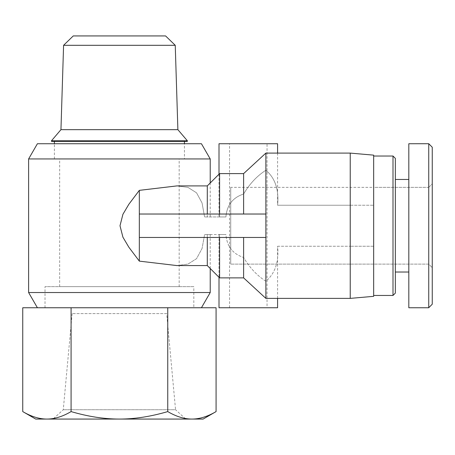 <?xml version="1.0" encoding="UTF-8"?>
<svg xmlns="http://www.w3.org/2000/svg" width="455" height="455" viewBox="0 0 455 455"><rect width="100%" height="100%" fill="white"/><g stroke="black" fill="none" stroke-linecap="round" stroke-linejoin="round"><path stroke-width="0.34" stroke-dasharray="2.27 1.71" d="M230.725 187.369L230.725 264.116L230.725 187.369L230.725 264.116L230.725 187.369L373.669 187.369L373.669 264.116L373.669 187.369L230.725 187.369M373.669 187.369L373.669 264.116L373.669 187.369L373.669 264.116L373.669 187.369L373.669 264.116L373.669 187.369L428.735 187.369L428.735 264.116L428.735 187.369L432.25 183.854L432.25 267.631L432.25 183.854L432.25 267.631L432.25 183.854L428.735 187.369L428.735 264.116L428.735 187.369L373.669 187.369M267.045 143.729L229.553 143.729L267.045 143.729L267.045 307.756L229.553 307.756L267.045 307.756M350.236 153.102L350.236 298.383L373.669 296.336L373.669 246.246L350.236 246.246L373.669 246.246L373.669 296.336L373.669 155.149L373.669 205.239L373.669 155.149L350.236 153.102L350.236 205.239L373.669 205.239L277.584 205.239L350.236 205.239L350.236 153.102L265.874 153.102L265.874 170.238C275.15 178.047 279.051 189.718 277.584 205.239L277.59 205.239C279.051 189.718 275.15 178.047 265.874 170.238L265.874 153.102L243.613 173.605L243.613 194.029C232.772 197.533 226.874 205.177 225.925 216.955C226.874 205.177 232.772 197.533 243.613 194.029C249.533 183.922 256.956 175.988 265.874 170.238C256.956 175.988 249.533 183.922 243.613 194.029L243.613 173.605L243.613 214.026L265.874 214.026L265.874 281.247C256.956 275.497 249.533 267.563 243.613 257.456C232.772 253.953 226.874 246.309 225.925 234.53L219.009 234.53L225.925 234.53C226.874 246.309 232.772 253.953 243.613 257.456C249.533 267.563 256.956 275.497 265.874 281.247C275.15 273.438 279.051 261.767 277.584 246.246C279.051 261.767 275.15 273.438 265.874 281.247L265.874 298.383L243.613 277.88L243.613 257.456L243.613 277.88L219.594 277.88L219.594 234.53L225.925 234.53L207.292 234.53L219.594 234.53L219.594 277.88L219.594 237.459L243.613 237.459L243.613 277.88M243.613 173.605L219.594 173.605L219.594 216.955L204.602 216.955L225.925 216.955L219.009 216.955L225.925 216.955L219.594 216.955L219.594 173.605L219.594 214.026L243.613 214.026L139.332 214.026L243.613 214.026M277.59 143.729L219.009 143.729M219.009 307.756L277.59 307.756M277.584 246.246L350.236 246.246L277.584 246.246L277.59 298.383M265.874 237.459L243.613 237.459L265.874 237.459L265.874 214.026L265.874 237.459L139.332 237.459L139.332 261.13L176.887 265.578L187.943 264.11L196.543 258.673L202.054 248.521L204.602 234.53L210.221 234.53L204.602 234.53L202.054 248.521L196.543 258.673L187.943 264.11L176.887 265.578L207.292 265.578L207.292 234.53L207.292 265.578L219.594 277.88M265.874 153.102L265.874 214.026M350.236 298.383L350.236 246.246L350.236 298.383L265.874 298.383M243.613 237.459L207.292 237.459L207.292 265.578M207.292 237.459L219.594 237.459M219.594 173.605L207.292 185.907L207.292 216.955L207.292 185.907L207.292 214.026L219.594 214.026M207.292 185.907L176.887 185.907L187.943 187.375L196.543 192.812L202.054 202.964L204.602 216.955L202.054 202.964L196.543 192.812L187.943 187.375L176.887 185.907L139.332 190.355L139.332 237.459M210.221 292.537L28.614 292.537M210.221 158.949L28.614 158.949M139.332 190.355L128.828 204.306L122.918 214.305L120.001 225.743L122.918 237.18L128.828 247.179L139.332 261.13M139.332 214.026L139.332 225.743L139.332 214.026L207.292 214.026M37.401 307.756L201.434 307.756L37.401 307.756M201.434 143.729L37.401 143.729M175.243 45.301L63.586 45.301M73.255 35.934L165.58 35.934M177.882 129.664L60.953 129.664M166.695 313.614L72.14 313.614L166.695 313.614L175.556 409.733L63.273 409.733L175.556 409.733L185.794 419.066L53.042 419.066L185.794 419.066M35.7 419.066L203.129 419.066M216.079 411.587C207.611 416.575 199.552 419.066 191.913 419.066C184.281 419.066 176.221 416.575 167.747 411.587C150.798 416.575 134.691 419.066 119.415 419.066C104.144 419.066 88.031 416.575 71.082 411.587C62.608 416.575 54.554 419.066 46.916 419.066C39.278 419.066 31.224 416.575 22.75 411.587M167.747 411.587L167.747 307.756L216.079 307.756M71.082 411.587L71.082 307.756L167.747 307.756M22.75 307.756L71.082 307.756M193.819 307.756L45.017 307.756L193.819 307.756L193.819 286.667L45.017 286.667L193.819 286.667M179.173 286.667L59.662 286.667L179.173 286.667L179.173 158.96L59.662 158.96L179.173 158.96M184.446 158.96L54.39 158.96L184.446 158.96L184.446 143.729M184.446 141.386L54.39 141.386L184.446 141.386M187.375 141.386L51.461 141.386M187.375 140.8L51.461 140.8M428.741 307.722L428.741 143.723L428.741 307.722L428.741 143.723L408.817 143.729L408.817 307.756L408.817 143.729L408.817 307.756L428.741 307.756M428.741 143.723L432.25 147.232L432.25 304.207M395.344 158.374L395.344 293.111M393.001 156.031L393.001 295.454L393.001 156.031L393.001 295.454L373.669 295.454L373.669 156.031L373.669 295.454M395.344 179.463L395.344 272.022L395.344 179.463L395.344 272.022L395.344 179.463L408.817 179.463L408.817 272.022L408.817 179.463M373.669 264.116L230.725 264.116L428.735 264.116L432.25 267.631L428.735 264.116L373.669 264.116M229.553 307.756L229.553 143.729M219.009 174.191L219.009 216.955M277.59 153.102L277.59 205.239M219.009 234.53L219.009 277.294M210.221 268.507L210.221 234.53M210.221 216.955L210.221 182.978M72.14 313.614L63.273 409.733L53.042 419.066M45.017 307.756L45.017 286.667M59.662 286.667L59.662 158.96M54.39 158.96L54.39 143.729M408.817 272.022L395.344 272.022"/><path stroke-width="0.68" d="M219.009 174.191L219.009 143.729L277.59 143.729L277.59 153.102M277.59 298.383L277.59 307.756L219.009 307.756L219.009 277.294M139.332 190.355L139.332 261.13L128.828 247.179L122.918 237.18L120.001 225.743L122.918 214.305L128.828 204.306L139.332 190.355L176.887 185.907L207.292 185.907L219.594 173.605L243.613 173.605L243.613 214.026M243.613 173.605L265.874 153.102L265.874 237.459L139.332 237.459M219.594 173.605L219.594 214.026M350.236 153.102L373.669 155.149L373.669 296.336L350.236 298.383L350.236 153.102L265.874 153.102M243.613 237.459L243.613 277.88L265.874 298.383L350.236 298.383M219.594 237.459L219.594 277.88L243.613 277.88M207.292 237.459L207.292 265.578L219.594 277.88M139.332 261.13L176.887 265.578L207.292 265.578M37.401 307.756L28.614 292.537L210.221 292.537L210.221 268.507M28.614 292.537L28.614 158.949L210.221 158.949L210.221 182.978M139.332 214.026L265.874 214.026M28.614 158.949L37.401 143.729L201.434 143.729L210.221 158.949M207.292 185.907L207.292 214.026M265.874 237.459L265.874 298.383M175.243 45.301L165.58 35.934L73.255 35.934L63.586 45.301L175.243 45.301L177.882 129.664L187.375 140.8L51.461 140.8L51.461 141.386L187.375 141.386L187.375 140.8M63.586 45.301L60.953 129.664L177.882 129.664M216.079 411.587L203.129 419.066L35.7 419.066L22.75 411.587C31.224 416.575 39.278 419.066 46.916 419.066C54.554 419.066 62.608 416.575 71.082 411.587C88.031 416.575 104.144 419.066 119.415 419.066C134.691 419.066 150.798 416.575 167.747 411.587C176.221 416.575 184.281 419.066 191.913 419.066C199.552 419.066 207.611 416.575 216.079 411.587L216.079 307.756L22.75 307.756L22.75 411.587M167.747 411.587L167.747 307.756M71.082 411.587L71.082 307.756M184.446 143.729L184.446 141.386M395.344 293.111L393.001 295.454L395.344 293.111L395.344 158.374L393.001 156.031L373.669 156.031L393.001 156.031L393.001 295.454L373.669 295.454M428.741 143.723L428.741 307.722L432.25 304.207L432.25 147.232L428.741 143.723L408.817 143.729L408.817 307.756L428.741 307.756M395.344 158.374L393.001 156.031M408.817 179.463L395.344 179.463M201.434 307.756L210.221 292.537M54.39 143.729L54.39 141.386M60.953 129.664L51.461 140.8M428.741 307.722L432.25 304.207M408.817 272.022L395.344 272.022"/></g></svg>
